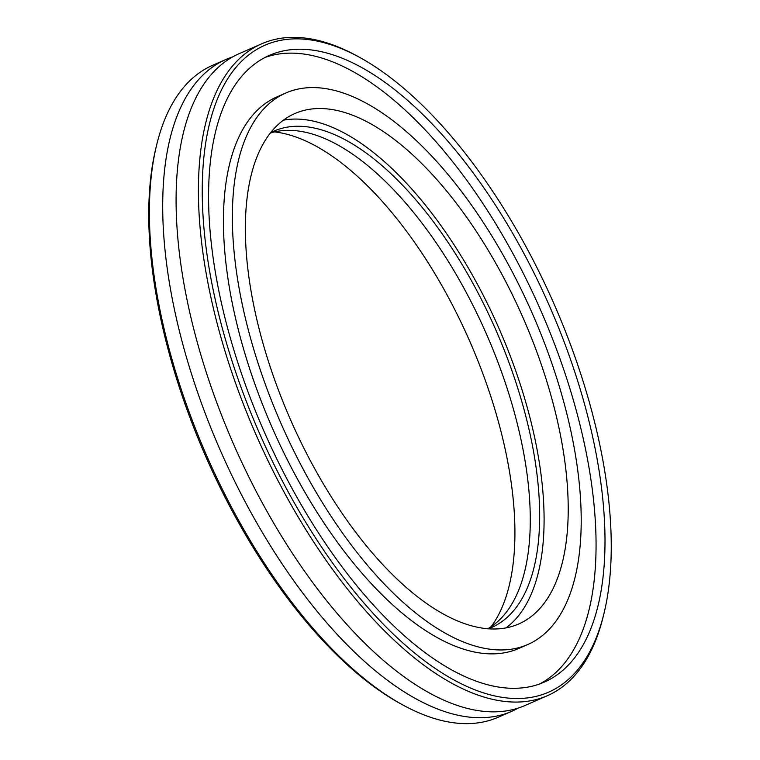 <?xml version="1.0" encoding="UTF-8"?>
<svg xmlns="http://www.w3.org/2000/svg" width="760" height="760" viewBox="0 0 760 760"><rect width="100%" height="100%" fill="white"/><g stroke="black" fill="none" stroke-linecap="round" stroke-linejoin="round"><path stroke-width="1.14" d="M274.474 131.898A279.224 127.195 -113.7 0 1 469.718 341.183A279.224 127.195 -113.7 0 1 491.207 626.601M270.474 132.99A271.016 123.462 -113.7 0 1 486.381 333.887A271.016 123.462 -113.7 0 1 487.701 628.805M270.807 132.572A271.016 123.462 -113.7 0 1 273.923 131.09A271.016 123.462 -113.7 0 1 495.757 329.783A271.016 123.462 -113.7 0 1 491.435 627.561A271.016 123.462 -113.7 0 1 488.233 628.843M283.508 120.165A278.673 126.948 -113.7 0 1 498.959 328.377A278.673 126.948 -113.7 0 1 505.961 627.922M511.955 626.458A278.673 126.948 -113.7 0 1 287.432 412.556A278.673 126.948 -113.7 0 1 294.956 113.506A278.673 126.948 -113.7 0 1 523.07 317.813A278.673 126.948 -113.7 0 1 518.614 624.017A278.673 126.948 -113.7 0 1 511.955 626.458M520.419 647.216A301.122 137.18 -113.7 0 1 277.818 416.081A301.122 137.18 -113.7 0 1 285.95 92.948A301.122 137.18 -113.7 0 1 532.428 313.709A301.122 137.18 -113.7 0 1 527.62 644.575A301.122 137.18 -113.7 0 1 520.419 647.216M527.62 644.575L518.7 648.489A301.122 137.18 -113.7 0 1 511.489 651.13A301.122 137.18 -113.7 0 1 268.888 419.995A301.122 137.18 -113.7 0 1 277.02 96.862L285.95 92.948M265.069 57.446A342.19 155.886 -113.7 0 1 540.635 310.118A342.19 155.886 -113.7 0 1 539.572 683.99M535.914 685.188A342.19 155.886 -113.7 0 1 260.224 422.541A342.19 155.886 -113.7 0 1 269.467 55.337A342.19 155.886 -113.7 0 1 549.565 306.204A342.19 155.886 -113.7 0 1 544.103 682.186A342.19 155.886 -113.7 0 1 535.914 685.188M540.047 695.314A353.134 160.873 -113.7 0 1 224.457 335.986A353.134 160.873 -113.7 0 1 360.44 57.826A353.134 160.873 -113.7 0 1 603.934 613.624A353.134 160.873 -113.7 0 1 540.047 695.314M603.934 613.624L603.231 616.503A355.87 162.118 -113.7 0 1 547.361 695.704A355.87 162.118 -113.7 0 1 538.85 698.829A355.87 162.118 -113.7 0 1 252.13 425.666A355.87 162.118 -113.7 0 1 261.744 43.776A355.87 162.118 -113.7 0 1 357.846 56.401L360.44 57.826M547.361 695.704L525.046 705.48A355.87 162.118 -113.7 0 1 516.534 708.605A355.87 162.118 -113.7 0 1 229.814 435.452A355.87 162.118 -113.7 0 1 239.419 53.551L261.744 43.776M518.197 708.082A355.87 162.118 -113.7 0 1 511.651 711.35A355.87 162.118 -113.7 0 1 503.139 714.476A355.87 162.118 -113.7 0 1 216.419 441.313A355.87 162.118 -113.7 0 1 226.034 59.422A355.87 162.118 -113.7 0 1 232.873 56.819M511.651 711.35L498.256 717.212A355.87 162.118 -113.7 0 1 489.744 720.337A355.87 162.118 -113.7 0 1 402.154 704.596A355.87 162.118 -113.7 0 1 156.769 144.495A355.87 162.118 -113.7 0 1 212.638 65.293L226.034 59.422M402.154 704.596L399.56 703.161A353.134 160.873 -113.7 0 1 156.066 147.373L156.769 144.495"/></g></svg>
